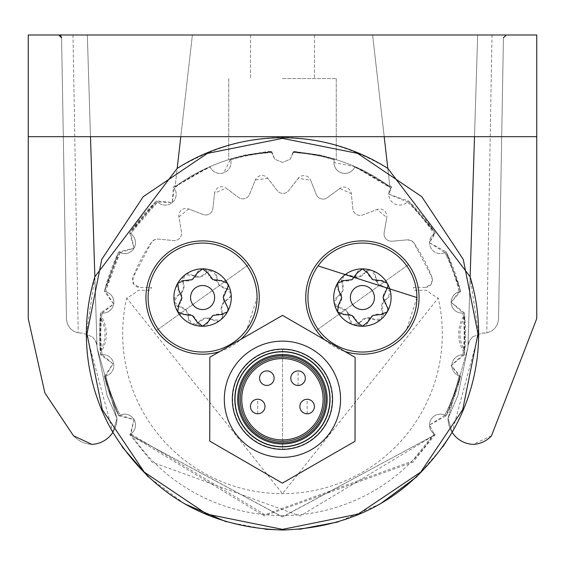 <?xml version="1.0" encoding="UTF-8"?>
<svg xmlns="http://www.w3.org/2000/svg" width="565" height="565" viewBox="0 0 565 565"><rect width="100%" height="100%" fill="white"/><g stroke="black" fill="none" stroke-linecap="round" stroke-linejoin="round"><path stroke-width="0.42" stroke-dasharray="2.83 2.12" d="M219.658 351.585A56.662 56.662 0 0 0 240.775 339.417M158.257 265.896A54.48 54.48 0 0 0 185.97 349.438A54.48 54.48 0 0 0 246.933 329.211L257.075 297.55A54.48 54.48 0 0 0 158.257 265.896M324.501 339.671A56.662 56.662 0 0 0 344.784 351.402M318.067 265.896A54.48 54.48 0 0 0 345.787 349.438A54.48 54.48 0 0 0 406.743 329.211M416.892 297.55L406.751 329.204M202.595 326.245A28.695 28.695 0 0 0 227.441 311.901A5.742 5.742 0 0 1 220.83 314.528A10.043 10.043 0 0 0 208.174 321.831A5.742 5.742 0 0 1 197.008 321.831A10.043 10.043 0 0 0 184.36 314.528A5.742 5.742 0 0 1 177.742 311.901A28.695 28.695 0 0 0 202.538 326.245M178.773 304.86A10.043 10.043 0 0 0 178.773 290.248A5.742 5.742 0 0 1 177.742 283.206A28.695 28.695 0 0 0 177.742 311.901A5.742 5.742 0 0 1 178.773 304.86M202.538 268.862A28.695 28.695 0 0 0 177.742 283.206A5.742 5.742 0 0 1 184.36 280.579A10.043 10.043 0 0 0 197.008 273.276A5.742 5.742 0 0 1 208.174 273.276A10.043 10.043 0 0 0 220.83 280.579A5.742 5.742 0 0 1 227.441 283.206A28.695 28.695 0 0 0 202.595 268.862M226.41 290.248A10.043 10.043 0 0 0 226.41 304.86A5.742 5.742 0 0 1 227.441 311.901A28.695 28.695 0 0 0 227.441 283.206A5.742 5.742 0 0 1 226.41 290.248M356.826 321.831A10.043 10.043 0 0 0 344.17 314.528A5.742 5.742 0 0 1 337.559 311.901A28.695 28.695 0 0 0 391.1 297.55A28.695 28.695 0 0 0 362.405 268.862A5.742 5.742 0 0 1 367.992 273.276A10.043 10.043 0 0 0 380.641 280.579A5.742 5.742 0 0 1 386.227 290.248A10.043 10.043 0 0 0 386.227 304.86A5.742 5.742 0 0 1 380.641 314.528A10.043 10.043 0 0 0 367.992 321.831A5.742 5.742 0 0 1 356.826 321.831M338.59 304.86A10.043 10.043 0 0 0 338.59 290.248A5.742 5.742 0 0 1 337.559 283.206A28.695 28.695 0 0 0 337.559 311.901A5.742 5.742 0 0 1 338.59 304.86M362.356 268.862A28.695 28.695 0 0 0 337.559 283.206A5.742 5.742 0 0 1 344.17 280.579A10.043 10.043 0 0 0 356.826 273.276A5.742 5.742 0 0 1 362.405 268.862M94.666 270.783L87.328 34.988L73.005 34.988L87.328 34.988L97.06 347.616L107.152 395.754L116.969 418.305L107.152 395.754L97.06 347.616L116.969 418.305L97.06 347.616L116.969 418.305L107.152 395.754L97.06 347.616L90.492 136.688L28.25 136.688L28.25 34.988L536.75 34.988L536.75 136.688L474.508 136.688L467.94 347.616L474.508 136.688L467.94 347.616L448.031 418.305L457.848 395.754L467.94 347.616L477.672 34.988L506.282 34.988L477.672 34.988L474.508 136.688L477.672 34.988L477.467 41.598L477.672 34.988L491.995 34.988L477.672 34.988L467.94 347.616L474.508 136.688L536.75 136.688L28.25 136.688L90.492 136.688L97.06 347.616L94.856 276.794L97.06 347.616L107.152 395.754L116.969 418.305L97.06 347.616L90.492 136.688L384.2 136.688L372.618 34.988L389.765 185.546A183.053 183.053 0 0 1 391.609 186.902L388.805 194.198L408.297 200.9A183.053 183.053 0 0 1 435.297 233.084L429.506 242.71L446.188 251.941A183.053 183.053 0 0 1 460.56 291.42L451.167 302.211L464.338 312.869A183.053 183.053 0 0 1 464.338 354.884L451.167 365.534L460.56 376.325A183.053 183.053 0 0 1 446.188 415.805L429.506 425.042L434.202 433.998L435.198 434.655L412.98 462.135L264.335 515.944L129.78 434.669L130.776 434.012L130.324 434.308L134.032 419.59L118.812 415.805A183.053 183.053 0 0 1 104.44 376.332L112.951 363.768L100.662 354.877A183.053 183.053 0 0 1 100.662 312.869L113.664 304.104L104.44 291.42A10.897 10.897 0 0 1 113.833 302.211A10.897 10.897 0 0 1 102.032 313.074L102.067 313.074A181.648 181.648 0 0 0 101.672 316.866A33.561 33.561 0 0 1 101.679 350.971L100.902 349.686A32.24 32.24 0 0 0 100.895 318.152A182.304 182.304 0 0 0 100.902 349.686M334.318 159.775A181.648 181.648 0 0 0 293.348 152.557A181.648 181.648 0 0 1 334.318 159.782L334.508 159.146A181.605 181.605 0 0 1 354.961 166.626A10.897 10.897 0 0 1 341.133 172.777A10.897 10.897 0 0 1 334.318 159.782L334.586 158.942L320.56 155.149L293.383 151.335L320.56 155.142L336.253 159.676L320.51 155.566L293.39 151.865A10.897 10.897 0 0 1 293.348 152.557L293.383 151.335L290.205 159.245L282.5 162.438L274.795 159.245L271.652 152.557A10.897 10.897 0 0 1 271.61 151.865A181.605 181.605 0 0 0 175.101 186.704L175.221 185.659L173.391 186.902A10.897 10.897 0 0 1 168.843 204.502A10.897 10.897 0 0 1 156.703 200.9L157.388 201.691L156.703 200.9L172.304 202.545L173.391 186.902A183.053 183.053 0 0 1 175.235 185.546L192.382 34.988L180.8 136.688L474.508 136.688L467.94 347.616L457.848 395.754L448.031 418.305L467.94 347.616L470.144 276.794L478.633 333.873L452.141 432.317A26.195 26.195 0 0 0 473.152 444.365A26.195 26.195 0 0 1 448.01 418.305L452.141 432.317L448.01 418.305A26.195 26.195 0 0 0 473.152 444.365A26.195 26.195 0 0 0 491.493 435.799L536.75 318.618L536.75 136.688L28.25 136.688L28.25 318.618L44.847 392.866L73.507 435.799A26.195 26.195 0 0 0 91.848 444.365L73.507 435.799A26.195 26.195 0 0 0 91.848 444.365A26.195 26.195 0 0 0 116.99 418.305L112.859 432.317L116.99 418.305A26.195 26.195 0 0 1 91.848 444.365A26.195 26.195 0 0 0 112.859 432.317L86.367 333.873L87.003 333.873L101.742 259.413L143.228 196.684L207.348 153.398L282.5 138.376L357.652 153.405L421.773 196.684L463.258 259.413L477.997 333.873L462.714 409.646L420.734 472.107L358.267 514.086L282.5 529.37L206.734 514.086L144.266 472.107L102.286 409.646L87.003 333.873M120.063 252.619L134.032 248.155L130.911 233.825L129.759 233.112L132.097 229.651L156.745 200.949L153.758 203.873L129.703 233.084A183.053 183.053 0 0 1 156.703 200.9L132.048 229.616L129.703 233.084A10.897 10.897 0 0 1 135.494 242.71A10.897 10.897 0 0 1 120.034 252.604L106.834 287.719L105.839 291.71L104.44 291.42L105.464 287.345L118.812 251.941L134.032 248.155L129.752 233.119M101.679 350.971A181.648 181.648 0 0 0 102.081 354.764L100.725 354.869L100.295 350.738L100.725 312.883L101.686 313.038L100.747 312.89L100.316 317.043L100.662 354.884A10.897 10.897 0 0 1 113.833 365.534A10.897 10.897 0 0 1 105.803 376.05L104.532 376.318L105.549 380.365L118.812 415.805A10.897 10.897 0 0 1 135.494 425.042A10.897 10.897 0 0 1 130.882 433.941L129.724 434.704L282.387 516.926L435.276 434.704L434.676 434.308A10.897 10.897 0 0 1 430.968 419.59A10.897 10.897 0 0 1 444.938 415.134L444.966 415.148A181.648 181.648 0 0 0 459.197 376.05L460.468 376.318L459.451 380.365L446.11 415.762L445.284 415.296L446.131 415.769L447.96 412.012L460.496 376.318L459.183 375.951A181.648 181.648 0 0 1 444.938 415.134M104.504 291.427L105.521 287.38L118.805 251.948M129.78 434.669L130.324 434.308A10.897 10.897 0 0 0 135.494 425.042A10.897 10.897 0 0 0 120.034 415.148A181.648 181.648 0 0 1 105.803 376.05M130.882 433.941A181.648 181.648 0 0 0 434.09 433.92L435.198 434.655M467.94 347.616L448.031 418.305L467.94 347.616L457.848 395.754L448.031 418.305L457.848 395.754L467.94 347.616M468.625 342.863L469.6 340.639L468.011 345.49L468.625 342.87L468.011 345.49L477.672 34.988L372.618 34.988L387.816 168.412C317.622 127.118 247.413 127.118 177.184 168.405L180.8 136.688L384.2 136.688L372.618 34.988L477.672 34.988L372.618 34.988L477.672 34.988L468.011 345.49L468.173 340.307L468.011 345.49L469.6 340.631L472.502 336.895L482.164 333.124L486.797 332.884L491.225 331.288L486.797 332.884L491.225 331.288L494.898 328.336L491.225 331.288L486.797 332.884L482.164 333.124L472.502 336.895M86.367 333.873L94.856 276.794L90.492 136.688L28.25 136.688L28.25 318.618L28.25 34.988L536.75 34.988L28.25 34.988L28.25 136.688L90.492 136.688L87.328 34.988L87.533 41.598L87.328 34.988L87.533 41.598L87.328 34.988L58.718 34.988L73.005 34.988L58.718 34.988L61.578 37.806L66.501 319.776L67.588 324.359L70.102 328.336L73.775 331.288L78.203 332.884L73.775 331.288L70.102 328.336L67.588 324.359L66.501 319.776L61.578 37.806L66.501 319.776L67.588 324.359L70.102 328.336L73.775 331.288L78.203 332.884L73.775 331.288L70.102 328.336L67.588 324.359L66.501 319.776L61.578 37.806L58.718 34.988L192.382 34.988L175.101 186.704L210.039 166.626L210.293 167.205A181.648 181.648 0 0 0 177.594 185.603L174.267 188.011L173.434 186.951L175.221 185.645M93.515 233.755L87.328 34.988L96.827 340.307L87.328 34.988L192.382 34.988L180.8 136.688L474.508 136.688L384.2 136.688L389.899 186.704L354.961 166.626L358.726 168.314L389.899 186.704A181.605 181.605 0 0 0 293.39 151.865A181.605 181.605 0 0 1 389.899 186.704L389.765 185.546A183.053 183.053 0 0 1 391.609 186.902L389.779 185.645M282.5 34.988L314.465 34.988L282.5 34.988M497.412 324.359L494.898 328.336L497.412 324.359L498.5 319.776L497.412 324.359L494.898 328.336L491.225 331.288L494.898 328.336L497.412 324.359L498.5 319.776L503.422 37.806L498.5 319.776L497.412 324.359M503.422 37.806L506.282 34.988L491.995 34.988L506.282 34.988L503.422 37.806L498.5 319.776L503.422 37.806M468.625 342.87L469.6 340.639L472.502 336.902M96.375 342.863L95.4 340.639L96.989 345.49L96.375 342.87L96.989 345.49L96.827 340.307L96.989 345.49L95.4 340.631L92.498 336.895L82.836 333.124L78.203 332.884L82.836 333.124L92.498 336.895M96.375 342.87L95.4 340.639L92.498 336.902M282.5 78.577L336.253 78.577L282.5 78.577M271.638 152.423L271.631 152.253A10.897 10.897 0 0 1 271.61 151.865A181.605 181.605 0 0 0 175.101 186.704L206.274 168.314L210.039 166.626A10.897 10.897 0 0 0 223.867 172.777L230.492 159.146A181.605 181.605 0 0 0 210.039 166.626A10.897 10.897 0 0 0 231.036 162.536A10.897 10.897 0 0 1 210.286 167.191L210.039 166.626A181.605 181.605 0 0 1 230.492 159.146L244.49 155.566L271.61 151.865L244.49 155.566L230.485 159.146A10.897 10.897 0 0 1 231.036 162.536A10.897 10.897 0 0 0 230.675 159.775A181.648 181.648 0 0 1 271.652 152.557L274.795 159.245L282.5 162.438L290.205 159.245L293.39 151.865L290.205 159.245L282.5 162.438L274.795 159.245L271.61 151.335L271.617 151.985L271.61 151.335L267.45 151.639L244.44 155.142L230.414 158.942L244.44 155.149L271.617 151.335L271.638 152.253L271.617 151.335M173.448 186.966L174.253 187.99A10.897 10.897 0 0 1 157.628 201.938L172.304 202.545L174.267 188.011A181.648 181.648 0 0 1 210.286 167.191A10.897 10.897 0 0 0 230.682 159.782L230.64 159.641M101.672 316.866L100.895 318.152M230.492 159.146L230.647 159.655L230.485 159.146M271.645 152.423L271.652 152.557A181.648 181.648 0 0 0 230.682 159.782L230.647 159.655M271.617 151.985L274.795 159.245L282.5 162.438L290.205 159.245L293.362 152.352L293.383 151.335L293.362 152.253L293.39 151.865L320.51 155.566L334.508 159.146A10.897 10.897 0 0 0 333.964 162.536L354.961 166.626L354.707 167.205L354.961 166.626A181.605 181.605 0 0 0 334.508 159.146L334.36 159.648M334.325 159.775A10.897 10.897 0 0 0 354.714 167.191A181.648 181.648 0 0 1 390.733 188.011L388.805 194.198L407.372 201.938L408.241 200.963L407.351 201.959A181.648 181.648 0 0 1 434.09 233.825L434.118 233.811A181.648 181.648 0 0 0 407.372 201.938A10.897 10.897 0 0 1 390.733 188.011L358.464 168.871A181.648 181.648 0 0 0 354.714 167.191A10.897 10.897 0 0 1 341.133 172.777A10.897 10.897 0 0 1 334.508 159.146L334.353 159.648M435.22 233.126L434.4 233.613L435.241 233.112L432.903 229.651L408.297 200.9L435.297 233.077M446.767 256.298A181.648 181.648 0 0 0 444.966 252.604L446.11 251.99L447.939 255.747L460.468 291.434L459.197 291.702A181.648 181.648 0 0 0 446.767 256.298M463.392 317.163A181.648 181.648 0 0 0 462.968 313.074L464.253 312.89L464.684 317.043L464.253 354.862L462.968 354.679A181.648 181.648 0 0 0 463.392 317.163M118.269 411.433A181.648 181.648 0 0 0 120.063 415.134L118.869 415.769L117.04 412.012L104.504 376.318L105.817 375.951A181.648 181.648 0 0 0 118.269 411.433M434.118 233.811L429.506 242.71L444.966 252.604M459.197 291.702L451.167 302.211L462.968 313.074M462.968 354.679L451.167 365.534L459.197 376.05M444.966 415.148L429.506 425.042L434.202 433.998M120.063 415.134L134.032 419.59L130.911 433.92L264.964 514.673L412.047 461.217L434.118 433.941M105.817 375.951L112.951 363.768L102.081 354.764M102.067 313.074L113.664 304.104L105.839 291.71M129.78 233.126L130.882 233.811A181.648 181.648 0 0 1 157.628 201.938L133.213 230.421L130.911 233.825M118.869 251.976L119.724 252.456L118.89 251.99L117.061 255.747L104.532 291.434L105.803 291.702A181.648 181.648 0 0 1 120.034 252.604M90.492 136.688L97.06 347.616L90.492 136.688L180.8 136.688M389.779 185.659L391.552 186.966L390.747 187.99L391.566 186.951M391.552 186.966L391.609 186.895A10.897 10.897 0 0 0 392.696 202.545A10.897 10.897 0 0 0 408.297 200.9L432.952 229.616L435.241 233.112M460.496 376.318L460.56 376.332A10.897 10.897 0 0 1 462.919 354.764L464.275 354.869L464.705 350.738L464.338 312.869A10.897 10.897 0 0 1 451.336 304.104A10.897 10.897 0 0 1 459.161 291.71L460.496 291.427L459.479 287.38L446.11 251.99M459.183 375.951A10.897 10.897 0 0 1 464.338 354.877A183.053 183.053 0 0 0 464.338 312.869L464.253 312.89M434.09 433.92A10.897 10.897 0 0 1 430.968 419.59A10.897 10.897 0 0 1 446.188 415.805A183.053 183.053 0 0 0 460.56 376.332L460.468 376.318M104.504 376.318L104.44 376.332A183.053 183.053 0 0 0 118.812 415.805L118.869 415.769M100.725 312.883L100.662 312.876A183.053 183.053 0 0 0 100.662 354.884L100.725 354.869M175.221 185.659L175.235 185.546A183.053 183.053 -35.4 0 0 173.391 186.902L173.434 186.951M130.882 233.811A10.897 10.897 0 0 1 129.872 252.237A10.897 10.897 0 0 1 118.812 251.941L118.89 251.99M104.532 291.434L104.44 291.42A183.053 183.053 0 0 1 118.812 251.941M105.803 291.702A10.897 10.897 0 0 1 113.833 302.211A10.897 10.897 0 0 1 100.662 312.869L100.747 312.89M100.747 354.862L102.032 354.679A181.648 181.648 0 0 1 102.032 313.074M102.032 354.679A10.897 10.897 0 0 1 113.833 365.534A10.897 10.897 0 0 1 104.44 376.325L104.532 376.318M118.89 415.762L120.034 415.148M130.798 433.998L129.802 434.655L152.02 462.135L300.206 515.986L435.22 434.669L434.224 434.012M464.275 312.883L462.933 313.074A181.648 181.648 0 0 1 463.328 316.866A33.561 33.561 0 0 0 463.321 350.971L464.098 349.686A32.24 32.24 0 0 1 464.105 318.152A182.304 182.304 0 0 1 464.098 349.686M463.321 350.971A181.648 181.648 0 0 1 462.919 354.764M463.328 316.866L464.105 318.152M462.933 313.074A10.897 10.897 0 0 1 451.336 304.104A10.897 10.897 0 0 1 460.56 291.42L460.496 291.427M446.131 251.976L444.938 252.619A181.648 181.648 0 0 1 459.161 291.71M460.56 291.42L459.536 287.345L446.188 251.941A10.897 10.897 0 0 1 430.968 248.155A10.897 10.897 0 0 1 434.09 233.825M444.938 252.619A10.897 10.897 0 0 1 430.968 248.155A10.897 10.897 0 0 1 435.297 233.084M265.289 529.257L226.212 521.763M184.621 503.839L148.242 476.86M122.294 447.028L113.198 432.896M442.847 446.823L417.027 476.606M380.386 503.839L338.124 521.954M299.711 529.257L282.5 530.012L282.5 529.37M435.22 434.669L282.613 516.926L129.802 434.655M470.144 276.794L474.508 136.688L536.75 136.688L28.25 136.688M478.633 333.873L477.997 333.873M491.493 435.799L473.152 444.365A26.195 26.195 0 0 0 491.493 435.799L536.75 318.618L536.75 34.988L536.75 136.688L384.2 136.688M87.328 34.988L192.382 34.988L87.328 34.988M44.847 392.866L28.25 318.618L44.847 392.866L73.507 435.799M248.706 264.625L156.484 330.483L248.706 264.625M408.516 264.625L316.294 330.483L408.516 264.625M484.24 333.124L485.519 333.06L484.24 333.124M80.76 333.124L79.481 333.06L80.76 333.124M60.829 35.92L60.151 35.376M158.257 329.211A54.48 54.48 0 0 1 195.935 243.48A54.48 54.48 0 0 1 253.29 317.509A54.48 54.48 0 0 1 158.257 329.211M318.067 329.211A54.48 54.48 0 0 1 351.691 244.137A54.48 54.48 0 0 1 406.743 265.896A54.48 54.48 0 0 1 373.126 350.971A54.48 54.48 0 0 1 318.067 329.211M253.29 317.509A54.48 54.48 0 0 0 222.546 246.856A54.48 54.48 0 0 0 151.893 277.599A54.48 54.48 0 0 0 182.643 348.252A54.48 54.48 0 0 0 253.29 317.509M373.126 350.971A54.48 54.48 0 0 0 415.826 286.836A54.48 54.48 0 0 0 351.691 244.137A54.48 54.48 0 0 0 308.991 308.271A54.48 54.48 0 0 0 373.126 350.971M213.104 270.854A28.695 28.695 0 0 0 174.218 301.802A28.695 28.695 0 0 0 229.291 308.059A28.695 28.695 0 0 0 213.104 270.854L216.678 277.005L218.761 284.682L225.781 288.433L230.972 293.306L230.633 296.258L221.826 305.121A10.043 10.043 0 0 1 227.434 299.478A5.742 5.742 0 0 0 230.972 293.306A28.695 28.695 0 0 0 213.104 270.854A5.742 5.742 0 0 1 216.678 277.005A10.043 10.043 0 0 0 225.781 288.433A5.742 5.742 0 0 1 230.972 293.306A28.695 28.695 0 0 1 220.463 320.002L213.344 320.03L205.653 317.989L198.894 322.191L192.086 324.254L188.505 318.102L186.422 310.425L179.409 306.668L174.218 301.802L177.756 295.629L183.364 289.986A10.043 10.043 0 0 1 177.756 295.629A5.742 5.742 0 0 0 174.218 301.802A28.695 28.695 0 0 0 192.086 324.254A5.742 5.742 0 0 1 188.505 318.102A10.043 10.043 0 0 0 179.409 306.668A5.742 5.742 0 0 1 174.218 301.802A28.695 28.695 0 0 1 184.727 275.099L191.839 275.077L199.53 277.111L206.289 272.916L213.104 270.854A28.695 28.695 0 0 0 184.727 275.099A5.742 5.742 0 0 1 191.839 275.077A10.043 10.043 0 0 0 206.289 272.916A5.742 5.742 0 0 1 213.104 270.854M334.275 303.2A28.695 28.695 0 0 0 381.361 319.098A28.695 28.695 0 0 0 356.762 269.42A28.695 28.695 0 0 0 334.275 303.2L337.503 296.851L342.828 290.94L342.178 283.016L343.449 276.01L346.112 274.696L358.344 277.288A10.043 10.043 0 0 1 350.561 275.635A5.742 5.742 0 0 0 343.449 276.01A28.695 28.695 0 0 0 334.275 303.2A5.742 5.742 0 0 1 337.503 296.851A10.043 10.043 0 0 0 342.178 283.016A5.742 5.742 0 0 1 343.449 276.01A28.695 28.695 0 0 1 371.586 270.367L375.464 276.334L377.921 283.898L385.111 287.303L390.542 291.907L387.308 298.249L381.989 304.161L382.639 312.092L381.361 319.098L374.256 319.472L366.473 317.812A10.043 10.043 0 0 1 374.256 319.472A5.742 5.742 0 0 0 381.361 319.098A28.695 28.695 0 0 0 390.542 291.907A5.742 5.742 0 0 1 387.308 298.249A10.043 10.043 0 0 0 382.639 312.092A5.742 5.742 0 0 1 381.361 319.098A28.695 28.695 0 0 1 353.231 324.741L349.354 318.773L346.889 311.202L339.699 307.805L334.275 303.2A28.695 28.695 0 0 0 353.231 324.741A5.742 5.742 0 0 1 349.354 318.773A10.043 10.043 0 0 0 339.699 307.805A5.742 5.742 0 0 1 334.275 303.2M183.102 282.034L183.364 289.986A10.043 10.043 0 0 0 183.102 282.034L184.727 275.099A5.742 5.742 0 0 0 183.102 282.034M222.08 313.074L221.826 305.121A10.043 10.043 0 0 0 222.08 313.074L222.229 317.615L220.463 320.002A5.742 5.742 0 0 1 213.344 320.03A10.043 10.043 0 0 0 198.894 322.191A5.742 5.742 0 0 1 192.086 324.254A28.695 28.695 0 0 0 220.463 320.002A5.742 5.742 0 0 0 222.08 313.074M359.933 322.34L366.473 317.812A10.043 10.043 0 0 0 359.933 322.34L353.231 324.741A5.742 5.742 0 0 0 359.933 322.34M364.884 272.761L358.344 277.288A10.043 10.043 0 0 0 364.884 272.761L368.62 270.176L371.586 270.367A5.742 5.742 0 0 1 375.464 276.334A10.043 10.043 0 0 0 385.111 287.303A5.742 5.742 0 0 1 390.542 291.907A28.695 28.695 0 0 0 371.586 270.367A5.742 5.742 0 0 0 364.884 272.761M191.401 293.143A12.034 12.034 0 0 1 207.002 286.356A12.034 12.034 0 0 1 213.789 301.957A12.034 12.034 0 0 1 198.188 308.751A12.034 12.034 0 0 1 191.401 293.143M364.771 309.352A12.034 12.034 0 0 1 350.611 299.916A12.034 12.034 0 0 1 360.039 285.756A12.034 12.034 0 0 1 374.207 295.184A12.034 12.034 0 0 1 364.771 309.352M425.268 287.38L413.531 287.38L414.526 290.29L426.526 290.29A72.645 72.645 0 0 0 438.228 298.045L282.479 493.69L126.737 298.045A72.645 72.645 0 0 0 138.284 290.29L150.474 290.29L151.469 287.38L139.732 287.38L133.764 284.252L132.937 277.556L151.618 242.166L154.52 239.737L158.249 239.101L173.617 240.549A7.267 7.267 0 0 0 181.464 232.109L178.907 216.918L188.689 208.937L203.054 214.488A7.267 7.267 0 0 0 212.892 208.499L214.559 193.181L226.141 188.159L238.458 197.404A7.267 7.267 0 0 0 249.553 194.304L255.316 180.016L267.824 178.328L277.175 190.567A7.267 7.267 0 0 0 288.694 190.603L298.115 178.42L310.616 180.186L316.287 194.508A7.267 7.267 0 0 0 327.368 197.672L339.742 188.498L351.296 193.597L352.864 208.916A7.267 7.267 0 0 0 362.666 214.968L377.067 209.502L386.799 217.546L384.151 232.724A7.267 7.267 0 0 0 391.941 241.206L407.323 239.857L411.045 240.513L413.933 242.957L432.063 277.556L431.236 284.252L425.268 287.38A7.267 7.267 0 0 0 432.063 277.556A159.817 159.817 0 0 0 413.933 242.957A7.267 7.267 0 0 0 407.323 239.857L391.941 241.206A7.267 7.267 0 0 1 384.151 232.724L386.799 217.546A7.267 7.267 0 0 0 377.067 209.502L362.666 214.968A7.267 7.267 0 0 1 352.864 208.916L351.296 193.597A7.267 7.267 0 0 0 339.742 188.498L327.368 197.672A7.267 7.267 0 0 1 316.287 194.508L310.616 180.186A7.267 7.267 0 0 0 298.115 178.42L288.694 190.603A7.267 7.267 0 0 1 277.175 190.567L267.824 178.328A7.267 7.267 0 0 0 255.316 180.016L249.553 194.304A7.267 7.267 0 0 1 238.458 197.404L226.141 188.159A7.267 7.267 0 0 0 214.559 193.181L212.892 208.499A7.267 7.267 0 0 1 203.054 214.488L188.689 208.937A7.267 7.267 0 0 0 178.907 216.918L181.464 232.109A7.267 7.267 0 0 1 173.617 240.549L158.249 239.101A7.267 7.267 0 0 0 151.618 242.166A159.817 159.817 0 0 0 132.937 277.556A7.267 7.267 0 0 0 139.732 287.38L151.469 287.38A139.032 139.032 0 0 0 150.474 290.29L138.284 290.29A72.645 72.645 0 0 1 126.737 298.045A159.817 159.817 0 0 0 282.479 493.69A159.817 159.817 0 0 0 438.228 298.045A72.645 72.645 0 0 1 426.526 290.29L414.526 290.29A139.032 139.032 0 0 0 413.531 287.38L425.268 287.38M282.514 315.376L355.117 357.384L355.039 441.265L282.352 483.132L209.749 441.124L209.827 357.242L282.514 315.376M282.479 349.495A49.762 49.762 0 0 1 332.192 399.3A49.762 49.762 0 0 1 282.387 449.013A49.762 49.762 0 0 1 232.674 399.208A49.762 49.762 0 0 1 282.479 349.495M282.387 449.38A50.123 50.123 0 0 0 332.559 399.3A50.123 50.123 0 0 0 282.479 349.128A50.123 50.123 0 0 0 232.307 399.208A50.123 50.123 0 0 0 282.387 449.38M282.387 446.47A47.22 47.22 0 0 0 329.649 399.3A47.22 47.22 0 0 0 282.479 352.037A47.22 47.22 0 0 0 235.217 399.208A47.22 47.22 0 0 0 282.387 446.47A47.22 47.22 0 0 1 235.217 399.208A47.22 47.22 0 0 1 282.479 352.037A47.22 47.22 0 0 1 329.649 399.3A47.22 47.22 0 0 1 282.387 446.47M282.394 441.385A42.135 42.135 0 0 1 240.302 399.215A42.135 42.135 0 0 1 282.472 357.122A42.135 42.135 0 0 1 324.564 399.293A42.135 42.135 0 0 1 282.394 441.385M266.828 385.436A7.267 7.267 0 0 0 274.096 378.176A7.267 7.267 0 0 0 266.842 370.908A7.267 7.267 0 0 0 259.568 378.169A7.267 7.267 0 0 0 266.828 385.436M257.718 413.757L257.732 399.229A7.267 7.267 0 0 1 264.992 406.503A7.267 7.267 0 0 1 257.718 413.757M298.066 385.464L298.08 370.937A7.267 7.267 0 0 1 305.333 378.211A7.267 7.267 0 0 1 298.066 385.464M307.12 413.806L307.134 399.278A7.267 7.267 0 0 1 314.387 406.546A7.267 7.267 0 0 1 307.12 413.806M282.486 341.14A58.117 58.117 0 0 0 224.319 399.201A58.117 58.117 0 0 0 282.38 457.368A58.117 58.117 0 0 0 340.547 399.307A58.117 58.117 0 0 0 282.486 341.14M491.995 34.988L486.797 332.884L491.995 34.988M73.005 34.988L78.203 332.884L73.005 34.988M282.571 348.937L282.564 449.57L282.571 348.937M336.253 78.577L336.253 159.676L336.253 78.577M228.747 78.577L228.747 159.676L228.747 78.577M293.39 151.448L293.369 152.183L293.383 151.455M250.535 34.988L250.535 78.577L250.535 34.988M314.465 34.988L314.465 78.577L314.465 34.988"/><path stroke-width="0.85" d="M240.775 339.417A56.662 56.662 0 0 0 235.52 251.439A56.662 56.662 0 0 0 156.752 330.857A56.662 56.662 0 0 0 219.658 351.585M344.784 351.402A56.662 56.662 0 0 0 395.331 251.439A56.662 56.662 0 0 0 316.294 264.625A56.662 56.662 0 0 0 324.501 339.671M257.075 297.55A54.48 54.48 0 0 1 202.595 352.037A54.48 54.48 0 0 1 148.108 297.55A54.48 54.48 0 0 1 202.595 243.07A54.48 54.48 0 0 1 257.075 297.55M416.892 297.55A54.48 54.48 0 0 1 362.405 352.037A54.48 54.48 0 0 1 307.925 297.55A54.48 54.48 0 0 1 362.405 243.07A54.48 54.48 0 0 1 416.892 297.55L318.067 265.896M202.595 326.245A28.695 28.695 0 0 1 177.742 283.206A28.695 28.695 0 0 1 231.29 297.55A28.695 28.695 0 0 1 202.595 326.245L208.174 321.831L212.927 315.454L220.83 314.528L227.441 311.901L228.211 309.034L223.26 297.55L228.211 286.074L227.441 283.206L220.83 280.579L212.927 279.654L208.174 273.276L202.595 268.862L197.008 273.276L192.262 279.654L184.36 280.579L177.742 283.206L178.773 290.248L181.923 297.55L178.773 304.86L177.742 311.901L184.36 314.528L192.262 315.454L197.008 321.831L202.595 326.245A28.695 28.695 0 0 1 202.538 326.245M362.405 326.245A28.695 28.695 0 0 1 337.559 283.206A28.695 28.695 0 0 1 391.1 297.55A28.695 28.695 0 0 1 362.405 326.245L367.992 321.831L372.738 315.454L380.641 314.528L387.258 311.901L388.028 309.034L383.077 297.55L388.028 286.074L387.258 283.206L380.641 280.579L372.738 279.654L367.992 273.276L362.405 268.862L356.826 273.276L352.073 279.654L344.17 280.579L337.559 283.206L338.59 290.248L341.74 297.55L338.59 304.86L337.559 311.901L344.17 314.528L352.073 315.454L356.826 321.831L362.405 326.245M190.56 297.55A12.034 12.034 0 0 0 202.595 309.585A12.034 12.034 0 0 0 214.622 297.55A12.034 12.034 0 0 0 202.595 285.523A12.034 12.034 0 0 0 190.56 297.55M350.378 297.55A12.034 12.034 0 0 0 362.405 309.585A12.034 12.034 0 0 0 374.44 297.55A12.034 12.034 0 0 0 362.405 285.523A12.034 12.034 0 0 0 350.378 297.55M442.847 446.823L452.141 432.317A196.133 196.133 0 0 0 470.144 276.794L474.508 136.688L470.144 276.794L387.816 168.412A196.133 196.133 0 0 0 177.184 168.412L94.856 276.794A196.133 196.133 0 0 0 112.859 432.317C152.042 495.018 208.591 527.583 282.5 530.012C356.402 527.583 412.944 495.018 452.141 432.317A26.195 26.195 0 0 0 473.152 444.365A26.195 26.195 0 0 0 491.493 435.799L536.75 318.618L491.493 435.799M28.25 136.688L28.25 34.988L536.75 34.988L536.75 318.618L536.75 136.688L28.25 136.688L28.25 318.618L44.847 392.866L73.507 435.799L44.847 392.866M470.144 276.794L387.816 168.412L384.2 136.688M180.8 136.688L177.184 168.412L94.856 276.794L90.492 136.688M113.198 432.896L112.859 432.317A26.195 26.195 0 0 1 91.848 444.365L73.507 435.799M506.282 34.988L503.422 37.806L506.282 34.988M60.829 35.92L61.578 37.806L58.718 34.988L60.151 35.376M93.515 233.755L94.666 270.783M265.289 529.257L282.5 530.012L282.5 529.37L358.267 514.086L420.734 472.107L462.714 409.646L477.997 333.873L463.258 259.413L421.773 196.684L357.652 153.398L282.5 138.376L207.348 153.405L143.228 196.684L101.742 259.413L87.003 333.873L102.286 409.646L144.266 472.107L206.734 514.086L282.5 529.37M478.633 333.873L477.997 333.873M86.367 333.873L87.003 333.873M226.212 521.763L184.621 503.839M148.242 476.86L122.294 447.028M417.027 476.606L380.386 503.839M338.124 521.954L299.711 529.257M355.117 357.384L282.514 315.376L209.827 357.242L209.749 441.124L282.352 483.132L355.039 441.265L355.117 357.384M282.486 341.14A58.117 58.117 0 0 1 340.547 399.307A58.117 58.117 0 0 1 282.38 457.368A58.117 58.117 0 0 1 224.319 399.201A58.117 58.117 0 0 1 282.486 341.14M282.479 349.128A50.123 50.123 0 0 1 332.559 399.3A50.123 50.123 0 0 1 282.387 449.38A50.123 50.123 0 0 1 232.307 399.208A50.123 50.123 0 0 1 282.479 349.128M282.472 357.122A42.135 42.135 0 0 0 240.302 399.215A42.135 42.135 0 0 0 282.394 441.385A42.135 42.135 0 0 0 324.564 399.293A42.135 42.135 0 0 0 282.472 357.122M282.472 355.668A43.583 43.583 0 0 0 238.847 399.215A43.583 43.583 0 0 0 282.394 442.84A43.583 43.583 0 0 0 326.019 399.293A43.583 43.583 0 0 0 282.472 355.668M274.096 378.176A7.267 7.267 0 0 0 266.842 370.908A7.267 7.267 0 0 0 259.568 378.169A7.267 7.267 0 0 0 266.828 385.436A7.267 7.267 0 0 0 274.096 378.176M257.718 413.757A7.267 7.267 0 0 1 250.465 406.489A7.267 7.267 0 0 1 257.732 399.229A7.267 7.267 0 0 1 264.992 406.503A7.267 7.267 0 0 1 257.718 413.757M298.066 385.464A7.267 7.267 0 0 1 290.805 378.197A7.267 7.267 0 0 1 298.08 370.937A7.267 7.267 0 0 1 305.333 378.211A7.267 7.267 0 0 1 298.066 385.464M307.12 413.806A7.267 7.267 0 0 1 299.86 406.532A7.267 7.267 0 0 1 307.134 399.278A7.267 7.267 0 0 1 314.387 406.546A7.267 7.267 0 0 1 307.12 413.806M282.479 351.642A47.608 47.608 0 0 1 330.045 399.3A47.608 47.608 0 0 1 282.387 446.866A47.608 47.608 0 0 1 234.821 399.208A47.608 47.608 0 0 1 282.479 351.642M282.394 443.991A44.741 44.741 0 0 0 327.17 399.293A44.741 44.741 0 0 0 282.472 354.516A44.741 44.741 0 0 0 237.696 399.215A44.741 44.741 0 0 0 282.394 443.991M282.394 439.93A40.68 40.68 0 0 1 241.749 399.215A40.68 40.68 0 0 1 282.472 358.57A40.68 40.68 0 0 1 323.109 399.293A40.68 40.68 0 0 1 282.394 439.93"/></g></svg>
